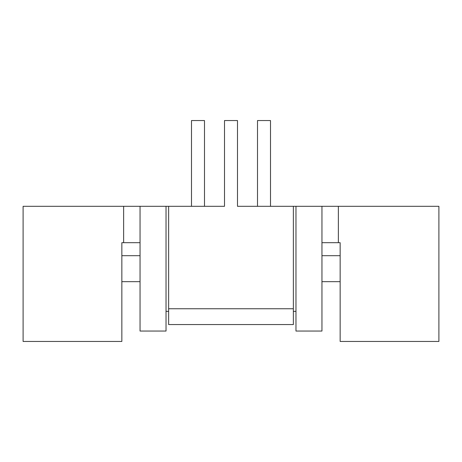 <?xml version="1.0" encoding="UTF-8"?>
<svg xmlns="http://www.w3.org/2000/svg" width="462" height="462" viewBox="0 0 462 462"><rect width="100%" height="100%" fill="white"/><g stroke="black" fill="none" stroke-linecap="round" stroke-linejoin="round"><path stroke-width="0.69" d="M321.956 255.688L340.147 255.688L340.147 242.694L321.956 242.694M321.956 281.676L340.147 281.676L340.147 328.453M123.643 242.694L121.853 242.694L121.853 341.447L23.1 341.447L23.1 206.312L123.643 206.312L123.643 242.694L140.044 242.694M140.044 206.312L166.031 206.312L166.031 331.052L140.044 331.052L140.044 206.312L123.643 206.312M295.969 206.312L295.969 331.052L321.956 331.052L321.956 206.312L293.37 206.312L293.37 324.555L168.63 324.555L168.63 308.755L293.37 308.755M168.63 308.755L168.63 206.312L166.031 206.312M321.956 206.312L338.357 206.312L338.357 242.694M340.147 242.694L340.147 341.447L438.9 341.447L438.9 206.312L338.357 206.312M295.969 311.353L293.37 311.353M168.63 311.353L166.031 311.353M121.853 242.694L121.853 255.688L140.044 255.688M140.044 281.676L121.853 281.676L121.853 328.453M191.499 206.312L191.499 120.553L204.493 120.553L204.493 206.312M270.501 206.312L270.501 120.553L257.507 120.553L257.507 206.312M168.63 206.312L224.503 206.312L224.503 120.553L237.497 120.553L237.497 206.312L293.37 206.312"/></g></svg>
